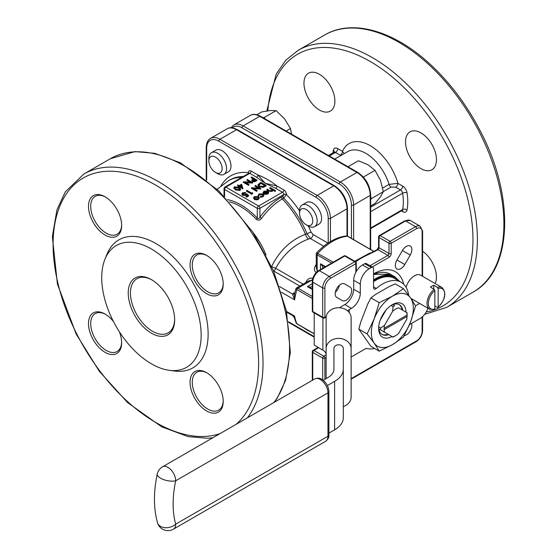 <?xml version="1.0" encoding="UTF-8"?>
<svg xmlns="http://www.w3.org/2000/svg" width="557" height="557" viewBox="0 0 557 557"><rect width="100%" height="100%" fill="white"/><g stroke="black" fill="none" stroke-linecap="round" stroke-linejoin="round"><path stroke-width="0.84" d="M343.3 406.547A12.498 10.207 180 0 0 351.119 397.085L351.119 348.598A12.498 10.207 180 0 0 338.614 338.391A12.498 10.207 180 0 0 326.117 348.598L326.117 378.621M333.928 367.892L333.928 348.598A4.686 3.829 0 0 1 338.614 344.776A4.686 3.829 0 0 1 343.3 348.598L343.3 417.736A29.688 17.142 0 0 1 334.604 429.851L328.895 433.151M326.117 364.271L326.117 317.929A12.498 10.207 0 0 1 338.614 307.722A12.498 10.207 0 0 1 351.119 317.929L351.119 348.598M351.119 364.271L351.119 345.786M343.3 367.892L343.3 369.249A29.688 17.142 0 0 1 334.604 381.371L334.604 429.851M333.928 348.598L333.928 369.249A20.317 11.725 180 0 1 327.976 377.542L323.234 380.285M347.526 310.771A20.317 11.725 180 0 1 349.253 309.636L351.46 308.362L344.832 304.533L342.625 305.807A29.688 17.142 0 0 0 339.714 307.763M327.377 385.548L334.604 381.371M351.119 357.044L366.2 348.334A37.5 21.653 120 0 0 374.645 348.501M223.97 174.334L228.384 171.779A12.498 7.22 -120 0 0 230.306 161.767A12.498 7.22 -120 0 0 222.139 150.752A12.498 7.22 -120 0 0 215.886 150.132L211.465 152.681A12.498 7.22 60 0 1 217.717 153.3A12.498 7.22 60 0 1 225.884 164.315A12.498 7.22 60 0 1 223.97 174.334A12.498 7.22 60 0 1 217.717 173.714L215.503 172.44A9.378 5.41 -120 0 0 222.139 168.611A9.378 5.41 -120 0 0 215.503 157.13A9.378 5.41 -120 0 0 208.875 160.959A9.378 5.41 -120 0 0 215.503 172.44L217.717 173.714M314.594 226.657L319.015 224.109A12.498 7.22 -120 0 0 320.929 214.09A12.498 7.22 -120 0 0 312.762 203.075A12.498 7.22 -120 0 0 306.517 202.456L302.096 205.004A12.498 7.22 60 0 1 308.348 205.624A12.498 7.22 60 0 1 316.515 216.638A12.498 7.22 60 0 1 314.594 226.657A12.498 7.22 60 0 1 308.348 226.038L306.134 224.763A9.378 5.41 -120 0 0 312.762 220.934A9.378 5.41 -120 0 0 306.134 209.453A9.378 5.41 -120 0 0 299.506 213.282A9.378 5.41 -120 0 0 306.134 224.763L308.348 226.038M151.434 279.635L151.434 279.635A32.814 18.945 60 0 1 174.64 319.822A32.814 18.945 60 0 1 151.434 333.218A32.814 18.945 60 0 1 128.235 293.031A32.814 18.945 60 0 1 151.434 279.635M151.434 249.014A70.314 40.598 60 0 1 200.332 324.237A70.314 40.598 60 0 1 169.175 370.301A70.314 40.598 60 0 1 116.281 326.722A70.314 40.598 60 0 1 104.988 259.123A70.314 40.598 60 0 1 151.434 249.014M406.721 319.377A16.25 9.385 120 0 0 407.097 316.425L384.142 329.674A16.25 9.385 120 0 0 384.518 332.202L392.657 336.901A16.25 9.385 120 0 0 395.623 335.641A16.25 9.385 120 0 0 398.582 333.483L406.721 319.377M384.518 325.365A16.25 9.385 120 0 0 384.142 328.324L407.097 315.074A16.25 9.385 120 0 0 406.721 312.547L398.582 307.84A16.25 9.385 120 0 0 392.657 311.259L384.518 325.365L380.619 328.031L378.697 326.924M384.142 328.324L384.142 329.674M384.518 332.202L380.619 329.953A18.75 10.827 -60 0 1 380.619 328.031M407.097 316.425L407.111 313.695A18.75 10.827 -60 0 0 407.083 312.755L406.721 312.547M402.105 309.88A17.19 9.922 120 0 0 399.056 304.519M402.767 310.263A17.19 9.922 120 0 0 399.39 304.7A17.19 9.922 120 0 0 392.887 304.554M381.879 334.27A17.19 9.922 120 0 0 388.041 334.235L388.709 334.618A17.19 9.922 120 0 1 382.199 334.472A17.19 9.922 120 0 1 378.823 328.915L378.669 328.825A18.75 10.827 -60 0 1 378.642 328.129M392.657 311.259L393.019 306.552A18.75 10.827 -60 0 1 394.683 305.591L392.734 304.463A18.75 10.827 -60 0 0 392.121 304.79M380.194 320.178L386.008 310.11M388.041 334.235L378.823 328.915M391.975 336.505A19.377 11.189 -60 0 1 378.642 328.393A19.377 11.189 -60 0 1 392.344 304.658A19.377 11.189 -60 0 1 406.039 312.15M391.07 335.982L388.709 334.618M358.812 329.11L360.769 322.009L367.669 304.226L370.934 297.877L375.502 294.479L389.301 286.514L395.178 283.882L403.47 288.665L392.344 296.24L379.233 302.667L374.165 318.855L367.112 333.901L358.812 329.11L370.934 346.357L379.233 351.147L392.344 344.72L403.47 337.152L410.523 322.106L415.592 305.911L410.523 297.863L403.47 288.665M379.233 302.667L370.934 297.877M367.112 333.901L374.165 343.098L379.233 351.147M409.527 324.599L419.964 318.569A12.498 7.22 120 0 0 427.915 308.23M419.637 303.447L415.536 305.814M408.657 295.28A37.5 21.653 120 0 0 401.151 282.26A37.5 21.653 120 0 0 376.281 288.477A3.126 1.803 -60 0 1 374.207 288.999A3.126 1.803 -60 0 1 373.559 287.565L373.559 268.808A3.126 1.803 120 0 0 372.912 267.381A3.126 1.803 120 0 0 371.352 267.534L369.138 268.808A12.498 7.22 120 0 0 360.302 284.119L360.302 293.052A12.498 7.22 -60 0 1 351.46 308.362M434.592 309.427L429.593 309.198A12.484 7.206 -60 0 1 427.4 300.265A12.484 7.206 -60 0 1 434.182 289.334L434.843 290.496L434.843 308.961L434.182 309.358M373.559 281.675A37.5 21.653 -60 0 1 394.523 278.437L401.151 282.26M240.589 189.345L239.99 190.494L235.409 189.944L233.843 187.974M250.037 182.118L246.876 180.287L247.35 179.507L252.613 182.543L252.613 183.058L245.86 182.78M252.613 182.543L244.892 182.216L249.035 184.611L248.561 185.39L243.305 182.355L243.409 181.784L251.012 182.167L246.876 179.779M256.93 180.05L254.619 181.297L252.279 181.109L251.994 179.73L253.623 178.686L251.193 177.286L251.667 177.015L256.93 180.05L256.93 180.559L254.619 181.805L252.279 181.617L251.994 180.238M251.994 179.73L251.729 180.586M253.184 178.943L251.193 177.794L251.193 177.286M259.214 197.888L258.385 198.926L256.29 199.406L254.396 198.919L253.567 197.749L254.403 196.628L258.378 196.621L259.214 197.714M259.214 198.222L258.385 199.441L256.29 199.914L254.396 199.434L253.595 198.013M275.624 190.689L275.151 190.96L272.874 189.645L272.206 190.947L268.815 190.654L266.852 189.519L267.325 189.248L270.061 190.766L271.816 190.626L272.101 189.283L269.755 187.848L270.229 187.57L275.624 190.689L275.151 191.469L272.909 190.174M272.874 190.174L272.874 189.645M272.874 190.16L272.206 191.462L268.815 191.162L266.852 190.028L266.852 189.519M272.31 190.104L269.755 188.357L269.755 187.848M275.666 188.301L265.243 183.309L256.582 177.286A1.873 1.079 120 0 0 257.912 174.989L265.243 183.309L276.989 186.01A1.873 1.079 -60 0 1 275.666 188.301L282.476 192.235L258.615 206.013L225.905 187.131A1.873 1.079 -120 0 0 224.965 187.041A1.873 1.873 0 0 0 224.032 188.663L224.032 195.987M267.256 191.9L264.436 191.893L263.83 193.175L263.189 193.293L263.085 192.52M267.875 193.446L267.875 193.961L268.683 192.896L268.662 192.165L267.875 193.446L265.571 193.906L263.816 193.376L267.256 191.392L264.436 191.385L263.83 192.666L263.189 192.785L263.05 192.269L263.05 192.778M267.875 193.961L265.571 194.414L263.816 193.885L263.816 193.376M263.872 195.284L262.946 196.802L260.286 197.303L260.432 196.419L262.507 196.001L263.245 195.02L262.646 194.184L262.646 194.692L259.471 194.762L258.747 195.96L258.093 196.036L258.072 195.472M263.203 195.277L262.646 194.692M266.142 185.37L263.217 186.839L259.123 186.303L257.926 184.764L260.878 182.334L266.142 185.37L266.142 185.878L263.217 187.347L259.123 186.818L257.961 185.028M258.176 188.057L255.009 186.233L255.482 185.446L260.746 188.489L260.746 188.997L253.992 188.719M260.746 188.489L253.024 188.162L257.167 190.55L256.693 191.336L251.437 188.294L251.541 187.723L259.144 188.106L255.009 185.718M252.676 193.655L251.701 194.219L246.445 191.176L246.445 190.668L246.911 190.397L251.639 193.119L252.446 192.652L252.676 193.655M246.591 194.435L246.076 194.853L242.699 194.818L241.877 193.725L242.678 192.687L245.769 192.618L243.193 193.014L242.629 193.794L243.186 194.553L245.616 194.49L246.507 193.669L248.603 195.5L248.603 196.008L246.445 197.255L245.902 196.433L247.691 195.396L246.591 194.435L246.076 195.361L242.699 195.326L241.919 193.982M247.343 195.604L246.591 194.943M245.769 192.618L245.296 193.397L243.193 193.523L242.678 194.045M242.922 188.294L242.831 188.858L239.183 186.755L238.577 187.103L238.041 186.282L238.647 185.934L237.435 185.23L237.902 184.959L239.12 185.662L241.613 184.221L242.831 188.35L239.183 186.247L238.041 186.282M238.201 186.191L237.435 185.23M256.582 177.286L249.773 173.352A1.873 1.079 120 0 0 251.096 171.055L257.912 174.989A73.44 42.402 60 0 1 276.989 186.01L283.805 189.937A3.753 2.165 -120 0 1 286.458 194.532L283.75 198.118L282.308 198.953A70.314 40.598 60 0 1 305.459 234.267L307.039 233.766A3.126 0.543 157.1 0 1 311.112 232.178L313.02 234.504A3.126 1.803 -60 0 1 310.374 238.535L308.557 239.023A6.252 3.732 71.4 0 1 305.459 234.267C290.691 239.976 279.391 250.761 271.558 266.629L275.673 268.279L303.133 284.133M261.484 218.428L259.938 217.153C266.476 208.325 273.654 201.62 281.48 197.053A1.873 1.079 60 0 0 282.308 198.953C274.754 203.361 267.813 209.857 261.484 218.428C259.924 220.37 258.204 220.656 256.331 219.284A1.873 0.592 136.4 0 0 257.285 218.059L257.285 208.311L224.582 189.429L224.582 196.551M119.386 331.819A23.436 13.535 60 0 1 121.642 342.764A23.436 13.535 60 0 1 105.071 352.33A23.436 13.535 60 0 1 88.5 323.624A23.436 13.535 60 0 1 105.071 314.057L105.071 314.057A23.436 13.535 60 0 1 113.419 321.48M105.071 196.774L105.071 196.774A23.436 13.535 60 0 1 121.642 225.481A23.436 13.535 60 0 1 105.071 235.047A23.436 13.535 60 0 1 88.5 206.341A23.436 13.535 60 0 1 105.071 196.774M206.64 372.696L206.64 372.696A23.436 13.535 60 0 1 223.211 401.402A23.436 13.535 60 0 1 206.64 410.969A23.436 13.535 60 0 1 190.062 382.262A23.436 13.535 60 0 1 206.64 372.696M206.64 255.412L206.64 255.412A23.436 13.535 60 0 1 223.211 284.119A23.436 13.535 60 0 1 206.64 293.692A23.436 13.535 60 0 1 190.062 264.986A23.436 13.535 60 0 1 206.64 255.412L206.64 255.412M104.988 259.123L107.021 254.145A73.928 42.68 60 0 1 155.856 243.513A73.928 42.68 60 0 1 207.26 322.6A73.928 42.68 60 0 1 174.508 371.025L169.175 370.301M332.975 152.848A53.131 30.677 60 0 1 333.399 150.188A6.252 3.607 60 0 1 337.73 148.608L342.499 151.358A3.126 1.803 120 0 1 340.285 155.187L340.821 155.584M383.3 191.587L391.105 187.075L395.707 187.187A3.126 1.803 -60 0 0 397.921 183.357L389.078 184.381A35.94 20.748 -120 0 0 347.819 151.546L334.729 159.1M334.889 101.089A21.876 12.63 60 0 1 330.364 111.101A21.876 12.63 60 0 1 308.487 98.471A21.876 12.63 60 0 1 308.487 73.211A21.876 12.63 60 0 1 319.426 74.297A21.876 12.63 60 0 1 334.889 101.089M436.458 159.727A21.876 12.63 60 0 1 431.933 169.739A21.876 12.63 60 0 1 410.056 157.109A21.876 12.63 60 0 1 410.056 131.849A21.876 12.63 60 0 1 420.995 132.935A21.876 12.63 60 0 1 436.458 159.727M422.596 251.242A21.876 12.63 60 0 1 436.458 277.01A21.876 12.63 60 0 1 435.101 283.541M286.667 312.129L292.836 315.694L294.611 316.084L294.284 317.608M292.836 315.694L294.291 317.608L296.066 322.761L296.909 323.714L314.211 333.706M308.557 239.023C294.653 244.182 283.687 253.936 275.673 268.279A3.126 1.803 120 0 1 273.647 270.981L273.515 270.904M365.469 348.759A43.752 25.26 120 0 0 366.562 348.438M403.665 284.167A43.752 25.26 120 0 0 395.4 271.725A43.752 25.26 120 0 0 373.559 273.87M387.394 269.672L389.141 269.762M335.342 292.244A7.812 4.512 120 0 0 339.387 285.24M354.739 261.24L369.312 253.317A1.56 1.086 -106.7 0 0 369.632 253.442M313.111 278.507C309.998 277.463 307.603 278.709 305.925 282.246A3.126 0.717 20.4 0 1 306.155 282.385M316.258 264.888A3.126 0.717 39.6 0 1 316.021 264.756C313.8 267.98 313.918 270.681 316.376 272.853M434.182 289.334L430.422 287.161A12.484 7.206 -60 0 1 433.743 285.247L437.496 287.419A12.484 7.206 -60 0 1 442.084 287.572L420.646 275.2A12.484 7.206 120 0 0 406.102 287.328M404.772 264.505L410.244 255.036A7.812 4.512 120 0 0 410.244 246.013A7.812 4.512 120 0 0 402.433 250.525L396.96 259.994A7.812 4.512 120 0 0 396.96 269.017A7.812 4.512 120 0 0 404.772 264.505L396.96 259.994M404.271 335.669A7.812 4.512 120 0 0 410.154 330.962A7.812 4.512 120 0 0 411.546 323.429M350.081 287.057L344.616 283.903A7.812 4.512 120 0 0 336.804 288.415A7.812 4.512 120 0 0 336.804 297.431L342.27 300.592A7.812 4.512 120 0 0 350.081 296.08A7.812 4.512 120 0 0 350.081 287.057L344.616 283.903M354.948 261.672L370.391 253.191A1.56 0.766 66.5 0 1 370.579 253.017L374.764 250.956A1.56 0.905 60 0 1 375.543 251.033L361.368 257.94L355.658 261.783M308.836 280.832L296.582 287.913L297.925 288.192L312.296 296.484M308.843 280.832L311.419 280.401L297.925 288.192A1.56 0.905 120 0 0 296.909 289.57L296.463 289.034M296.582 287.913L295.844 288.853L294.479 294.249L294.611 299.847L292.495 294.026L293.476 293.316A3.126 1.803 -120 0 0 294.618 293.609M317.17 253.17L333.239 262.173M373.844 251.465L347.429 236.21L346.182 235.959L347.784 236.279A1.56 0.905 120 0 0 347.429 236.21A54.69 31.575 120 0 0 317.852 253.289A1.56 0.905 120 0 0 317.17 254.862L316.258 253.832L316.258 267.987L317.17 270.43L318.068 270.953M323.269 265.919A3.126 1.803 -60 0 1 322.698 266.337L320.484 263.781L325.01 266.921M312.296 288.944L307.311 286.597L310.625 287.238A3.126 1.803 -60 0 1 310.555 287.941M323.742 246.25L310.374 238.535L307.039 233.766A70.314 40.598 -120 0 0 283.75 198.118A1.873 1.079 60 0 1 282.921 196.217L283.805 194.532L259.938 208.311L259.938 217.153C259.29 218.664 258.406 218.964 257.285 218.059A61.054 35.251 60 0 0 227.486 199.615M279.544 286.549L292.495 294.026A3.126 2.172 -133 0 0 294.576 293.804M370.663 207.148L400.476 189.937A3.126 1.803 120 0 0 402.683 186.108L397.921 183.357A42.193 24.355 60 0 0 370.21 145.669A42.193 24.355 60 0 0 342.499 151.358L344.177 153.648M207.204 255.747A21.876 12.63 -120 0 0 196.809 254.967A21.876 12.63 -120 0 0 193.453 272.498A21.876 12.63 -120 0 0 207.747 291.777A21.876 12.63 -120 0 0 218.685 292.857A21.876 12.63 -120 0 0 223.204 283.464M105.635 197.108A21.876 12.63 -120 0 0 95.24 196.329A21.876 12.63 -120 0 0 91.884 213.86A21.876 12.63 -120 0 0 106.178 233.139A21.876 12.63 -120 0 0 117.116 234.219A21.876 12.63 -120 0 0 121.635 224.826M105.635 314.392A21.876 12.63 -120 0 0 95.24 313.612A21.876 12.63 -120 0 0 91.884 331.137A21.876 12.63 -120 0 0 106.178 350.416A21.876 12.63 -120 0 0 117.116 351.502A21.876 12.63 -120 0 0 121.635 342.109M207.204 373.03A21.876 12.63 -120 0 0 196.809 372.25A21.876 12.63 -120 0 0 193.453 389.782A21.876 12.63 -120 0 0 207.747 409.054A21.876 12.63 -120 0 0 218.685 410.14A21.876 12.63 -120 0 0 223.204 400.748M299.506 210.776A73.44 42.402 60 0 0 286.458 194.609A1.873 1.079 -0 0 0 283.805 194.609M248.944 173.178A1.873 1.079 -0 0 0 248.45 172.663L248.45 172.586A3.753 2.165 -120 0 1 251.096 171.055M272.359 189.84L272.101 189.283L272.101 189.798M272.206 190.947L272.206 191.462M275.151 190.96L275.151 191.469M263.746 192.262L263.83 193.175M263.189 193.293L263.907 191.142L267.82 191.169L268.662 192.165M268.008 192.409L267.68 191.692L264.763 193.376L267.381 193.188L268.014 192.332M264.436 191.385L264.436 191.893M265.571 193.906L265.571 194.414M267.68 191.692L267.68 192.2L265.376 193.537M268.008 192.917L267.68 192.2M262.646 194.184L259.471 194.247L258.747 195.444L258.093 195.528L259.005 193.975L263.078 193.885L263.907 195.02L262.946 196.802M262.946 196.294L260.286 196.788M258.727 195.256L258.747 195.96M259.471 194.247L259.471 194.762M257.912 198.654L258.539 197.784L257.898 196.893L254.876 196.9L254.229 197.77L254.862 198.647L257.912 198.654M258.385 198.926L258.385 199.441M254.396 198.919L254.396 199.434M256.29 199.406L256.29 199.914M258.497 198.034L257.898 197.401L254.876 197.415L254.277 198.027M257.898 196.893L257.898 197.401M254.876 196.9L254.876 197.415M260.948 182.919L258.97 184.214L258.685 184.875L259.597 186.031L262.995 186.393L265.132 185.328L260.948 182.919L260.948 183.427L258.727 185.133M259.123 186.303L259.123 186.818M263.217 186.839L263.217 187.347M264.686 185.585L260.948 183.427M258.97 184.214L258.97 184.722M257.167 190.55L256.693 191.336M256.693 190.821L251.437 187.786M260.648 188.545L260.648 189.053M252.676 193.147L251.701 194.219M251.701 193.704L246.445 190.668M248.603 195.5L246.445 196.746L246.445 197.255M243.193 193.014L243.193 193.523M245.296 192.889L245.296 193.397M242.699 194.818L242.699 195.326M246.076 194.853L246.076 195.361M246.445 196.746L245.902 196.433M255.914 180.015L254.166 178.999L253.233 179.528L252.753 180.83L255.914 180.015M252.398 180.336L252.753 180.83M252.279 181.109L252.279 181.617M254.619 181.297L254.619 181.805M255.475 180.266L254.166 179.507L252.481 180.6M254.166 178.999L254.166 179.507M253.233 179.528L253.233 180.036M249.035 184.611L248.561 185.39M248.561 184.882L243.305 181.847M252.509 182.599L252.509 183.114M239.656 185.968L241.947 187.291L241.23 185.063L239.656 185.968M238.577 186.595L238.577 187.103M239.183 186.247L239.183 186.755M242.831 188.35L242.831 188.858M241.23 185.063L241.23 185.578L240.102 186.226M241.745 187.173L241.23 185.578M234.455 186.79L238.981 187.375L240.631 189.088L239.99 189.986L235.409 189.436L233.801 187.716L234.455 186.79M238.514 187.646L234.984 187.11L234.755 188.287L235.883 189.164L239.433 189.686L239.893 189.032L238.514 187.646L238.514 188.155L234.984 187.625L234.588 188.022M234.525 187.765L234.755 188.287M235.409 189.436L235.409 189.944M239.99 189.986L239.99 190.494M239.83 189.276L238.514 188.155M234.984 187.11L234.984 187.625M376.831 272.185A34.374 19.85 -60 0 1 377.611 272.979M376.783 273.222L375.815 272.665M344.832 304.533A12.498 7.22 120 0 0 353.674 289.222L353.674 280.289A12.498 7.22 -60 0 1 362.51 264.979L364.724 263.705A3.126 1.803 -60 0 1 366.283 263.552L372.912 267.381M412.089 300.153L413.009 299.617M437.496 307.443L438.157 307.046L437.496 307.443L434.843 305.911M438.157 288.582A11.551 6.67 120 0 1 444.667 294.054A11.551 6.67 120 0 1 438.157 307.046L438.157 288.582L437.496 287.419M433.743 289.076L433.743 285.247M410.523 297.863A29.688 17.142 120 0 0 392.344 296.24A29.688 17.142 120 0 0 374.165 318.855A29.688 17.142 120 0 0 374.165 343.098A29.688 17.142 120 0 0 392.344 344.72A29.688 17.142 120 0 0 410.523 322.106A29.688 17.142 120 0 0 410.523 297.863M393.019 306.552L391.105 305.445M380.619 329.953L378.669 328.825M395.623 335.641L393.855 336.665A18.75 10.827 -60 0 1 393.019 337.11L392.657 336.901M151.998 279.962A31.255 18.04 -120 0 0 136.918 278.723A31.255 18.04 -120 0 0 136.918 314.809A31.255 18.04 -120 0 0 168.165 332.849A31.255 18.04 -120 0 0 174.633 319.168M304.519 328.247A9.378 5.41 -120 0 0 306.134 329.41L308.348 330.691A12.498 7.22 60 0 0 310.221 331.54M308.348 330.691L306.134 329.41A9.378 5.41 -120 0 0 307.756 330.113M262.96 117.666L264.122 117.562L265.285 119.01M291.59 134.195L290.462 128.521L284.564 118.843L276.098 110.648L270.201 110.551L261.734 111.929L256.888 114.728M276.098 110.648L264.122 117.562M290.462 128.521L286.11 131.034M370.663 196.879L371.338 198.612L370.663 199.573M370.663 206.013L375.021 203.5L380.452 196.858L383.313 191.699L380.452 180.273L375.021 170.331L368.01 164.795L358.436 160.75L348.007 166.773M375.021 170.331L363.338 177.07M383.313 191.699L371.338 198.612M208.875 160.959L208.875 158.404A12.498 7.22 60 0 1 211.465 152.681M299.506 213.282L299.506 210.727A12.498 7.22 60 0 1 302.096 205.004M314.211 312.902L314.211 345.131L322.914 350.151A10.938 6.315 180 0 1 326.117 354.621M325.761 317.302A10.938 6.315 180 0 1 326.117 318.896M220.934 185.934A73.44 42.402 60 0 1 248.45 172.663M308.306 226.017A73.44 42.402 60 0 1 311.112 232.178M313.02 234.504L327.976 243.137M328.219 242.97L328.219 218.393A17.19 9.922 -120 0 0 316.07 197.338L218.838 141.206A17.19 9.922 -120 0 0 206.682 148.218L206.682 180.127M288.435 321.73L314.211 336.616M349.253 309.636L349.253 312.568M434.843 290.496A11.551 6.67 120 0 0 428.34 303.481A11.551 6.67 120 0 0 434.843 308.961M398.742 280.867A38.44 22.196 120 0 0 375.773 279.523A38.44 22.196 120 0 0 373.559 280.909M322.907 265.71A1.56 0.905 -120 0 0 322.698 266.337L322.698 268.258M312.296 286.277L310.625 287.238A1.56 0.905 -0 0 0 310.186 287.732M224.965 187.041L248.833 173.262A1.873 1.079 60 0 1 249.773 173.352L225.905 187.131A1.873 1.079 -60 0 0 224.582 189.429A1.873 1.079 180 0 1 224.032 188.663M243.172 176.527A70.314 40.598 -120 0 0 230.083 179.82L228.642 180.656A70.314 40.598 60 0 1 241.731 177.363M256.331 219.284A59.543 34.374 -120 0 0 229.512 201.822M253.282 232.868A52.031 30.043 60 0 1 266.058 255.002M236.022 424.385A145.321 83.898 -120 0 0 248.499 306.023A145.321 83.898 -120 0 0 155.856 185.216A145.321 83.898 -120 0 0 58.91 287.238A145.321 83.898 -120 0 0 220.14 433.555M340.285 155.187L335.523 152.437L329.347 156.002M370.663 228.022L402.641 209.557A50.005 28.867 -120 0 0 402.641 193.23A3.126 1.803 60 0 0 400.476 189.937L395.707 187.187M426.237 311.927A145.321 83.898 -120 0 0 472.963 239.44A145.321 83.898 -120 0 0 374.624 64.125A145.321 83.898 -120 0 0 267.833 110.829M402.683 186.108A6.252 3.607 60 0 1 407.014 192.694A53.131 30.677 60 0 1 407.014 210.045A6.252 3.607 60 0 1 402.683 211.625L401.388 210.88M382.687 188.071L389.078 184.381A3.126 1.803 60 0 0 391.105 187.075M286.514 311.405L294.611 316.084A54.69 31.575 120 0 0 296.909 323.714A1.56 0.905 120 0 0 297.146 323.993L296.066 322.761M422.596 276.321L422.596 231.148A1.56 0.905 180 0 1 422.136 231.789L422.136 276.063L422.136 231.789A7.812 4.512 120 0 0 416.615 228.6A1.56 0.905 60 0 0 415.508 226.685L405.566 220.941L380.153 235.618L390.095 241.355L415.508 226.685A9.378 5.41 -60 0 1 420.194 226.219L410.251 220.481A9.378 5.41 120 0 0 405.566 220.941A1.56 0.905 60 0 0 404.786 220.864L410.251 220.481M312.296 310.89A1.56 1.56 0 0 0 313.076 312.24A1.56 0.905 -60 0 1 312.755 311.53L322.698 317.267L322.698 287.927L312.755 282.183L312.755 311.53A1.56 0.905 180 0 1 312.296 310.89L312.296 281.543A1.56 0.905 180 0 0 312.755 282.183A9.378 5.41 120 0 1 319.384 270.702L329.326 276.439L354.739 261.769L344.797 256.025L319.384 270.702A1.56 0.905 -120 0 0 318.597 270.625L344.01 255.948A1.56 0.905 -120 0 1 344.797 256.025A1.56 0.905 -60 0 1 345.577 255.948L355.519 261.693A1.56 0.905 -60 0 0 354.739 261.769A1.56 0.905 -120 0 1 355.846 263.684L330.433 278.354A7.812 4.512 120 0 0 324.905 287.927L324.905 317.267L326.235 316.501M369.312 253.317A54.69 31.575 -60 0 1 370.865 252.892M347.004 235.994L347.004 208.819L330.433 218.393L330.433 241.585M351.425 238.382L351.425 204.997A17.19 9.922 -120 0 0 339.269 183.942L242.037 127.811A17.19 9.922 -120 0 0 232.269 127.852M212.837 437.767L207.67 438.275L188.092 436.611L161.634 426.773L127.63 402.607L99.32 371.303L76.135 333.991L57.42 284.056L52.344 236.628L56.96 209.78L65.336 191.838L83.842 174.042A148.447 85.708 60 0 1 158.063 181.394A148.447 85.708 60 0 1 249.724 296.456A148.447 85.708 60 0 1 247.392 417.82M273.912 402.509A148.447 85.708 -120 0 0 276.244 281.146A148.447 85.708 -120 0 0 184.583 166.083A148.447 85.708 -120 0 0 110.363 158.731L83.842 174.042M324.71 34.973C352.115 18.708 393.604 30.614 429.37 63.519C449.945 82.394 467.107 105.266 480.865 132.134C514.953 197.436 512.454 270.911 473.158 292.091A148.447 85.708 -120 0 0 503.904 224.137A148.447 85.708 -120 0 0 439.104 74.742A148.447 85.708 -120 0 0 324.71 34.973L298.197 50.283A148.447 85.708 60 0 1 412.584 90.053A148.447 85.708 60 0 1 477.384 239.44A148.447 85.708 60 0 1 446.637 307.401L424.643 314.322M370.21 249.23L370.21 195.423L353.632 204.997L353.632 239.656M316.07 197.338A1.56 0.905 -60 0 1 317.17 195.423L333.747 185.857L236.516 129.718L219.938 139.292L317.17 195.423A18.75 10.827 60 0 1 330.433 218.393A1.56 0.905 0 0 1 328.219 218.393M339.269 183.942A1.56 0.905 -60 0 1 340.376 182.028L356.946 172.461L259.715 116.322L243.144 125.896L340.376 182.028A18.75 10.827 60 0 1 353.632 204.997A1.56 0.905 0 0 1 351.425 204.997M347.464 236.126L347.464 208.186A1.56 0.905 0 0 1 347.004 208.819A18.75 10.827 -120 0 0 333.747 185.857A1.56 0.905 -60 0 1 334.527 185.78L237.296 129.642A1.56 0.905 -60 0 0 236.516 129.718A18.75 10.827 -120 0 0 227.138 128.792L210.567 138.359A18.75 10.827 60 0 1 219.938 139.292A1.56 0.905 -60 0 0 218.838 141.206M370.663 249.494L370.663 194.79A1.56 0.905 0 0 1 370.21 195.423A18.75 10.827 -120 0 0 356.946 172.461A1.56 0.905 -60 0 1 357.733 172.385L260.495 116.246A1.56 0.905 -60 0 0 259.715 116.322A18.75 10.827 -120 0 0 250.344 115.396L233.766 124.963A18.75 10.827 60 0 1 243.144 125.896A1.56 0.905 120 0 0 242.037 127.811M312.296 298.455L296.909 289.57A54.69 31.575 120 0 0 294.611 299.847L281.417 292.23M331.54 263.155L317.17 254.862L317.17 270.43A3.126 1.803 -60 0 1 316.87 271.886M320.484 269.532L320.484 263.781L325.469 266.657M312.296 289.473L307.311 286.597L312.296 283.722M312.317 280.923L311.419 280.401A3.126 1.803 120 0 0 312.526 279.419M322.698 379.874L322.698 358.095L312.755 352.351L312.755 380.083M416.615 228.6L391.202 243.27L391.202 253.477A1.56 0.905 180 0 1 388.988 253.477L388.988 243.27L379.045 237.526L379.045 247.733L388.988 253.477A1.56 0.905 -60 0 1 387.888 255.391L377.938 249.647L375.543 251.033M372.229 266.984L388.988 257.306A3.126 1.803 120 0 0 391.202 253.477M355.846 272.338L355.846 263.684A1.56 0.905 -0 0 0 356.299 263.043L356.299 271.51M326.117 357.399L324.905 358.095L324.905 379.317M351.119 378.69L416.615 340.87A7.812 4.512 120 0 0 422.136 331.304L422.136 317.003M318.632 347.686L313.856 350.444L323.798 356.181L326.117 354.844M370.015 265.71L387.888 255.391A1.56 0.905 -120 0 1 388.988 257.306M324.905 287.927A1.56 0.905 180 0 1 322.698 287.927A9.378 5.41 -60 0 1 329.326 276.439A1.56 0.905 -120 0 1 330.433 278.354M367.836 254.277L370.579 253.017A1.56 0.766 66.5 0 1 371.206 253.177M378.586 236.892A1.56 1.56 0 0 1 379.373 235.534A1.56 0.905 60 0 1 380.153 235.618A1.56 0.905 120 0 0 379.045 237.526A1.56 0.905 180 0 1 378.586 236.892L378.586 247.099A1.56 0.905 180 0 0 379.045 247.733A1.56 0.905 -60 0 1 377.938 249.647A1.56 0.905 60 0 0 377.159 249.571L374.764 250.956M390.095 241.355A1.56 0.905 120 0 0 388.988 243.27A1.56 0.905 180 0 0 391.202 243.27A1.56 0.905 60 0 0 390.095 241.355M422.596 316.585L422.596 330.663A1.56 0.905 180 0 1 422.136 331.304M422.596 330.663C422.255 335.321 420.152 338.962 416.288 341.587A1.56 0.905 -120 0 0 416.615 340.87M312.296 351.718A1.56 0.905 0 0 0 312.755 352.351A1.56 0.905 120 0 1 313.856 350.444A1.56 0.905 60 0 0 313.076 350.36A1.56 1.56 0 0 0 312.296 351.718L312.296 380.347M322.698 358.095A1.56 0.905 0 0 0 324.905 358.095A1.56 0.905 60 0 0 323.798 356.181A1.56 0.905 120 0 0 322.698 358.095M324.905 317.267A1.56 0.905 180 0 1 322.698 317.267A1.56 0.905 -60 0 0 323.018 317.984A1.56 1.56 0 0 0 324.585 317.984A1.56 0.905 60 0 0 324.905 317.267M206.682 148.218A1.56 0.905 180 0 1 206.222 147.584L206.222 179.758M293.476 293.316L294.876 292.509M299.777 286.061L273.647 270.981M407.014 192.694A3.126 1.406 -9.1 0 0 402.641 193.23L370.663 211.688M402.036 210.198L402.474 210.379L402.036 210.504A3.126 1.803 -120 0 0 402.641 209.557A3.126 2.131 -168.9 0 1 407.014 210.045M334.27 151.991A3.126 2.131 11.1 0 0 333.399 150.188M328.435 155.473L333.956 152.284A3.126 1.803 -120 0 1 335.523 152.437A3.126 1.803 120 0 0 337.73 148.608M402.683 211.625A3.126 1.803 120 0 0 402.293 210.4M402.433 250.525L410.244 255.036M281.48 197.053L282.921 196.217M283.805 189.937A1.873 1.079 -60 0 1 282.476 192.235A1.873 1.079 -120 0 1 283.805 194.532A1.873 1.079 0 0 1 286.458 194.532M259.938 208.311A1.873 1.079 -120 0 0 258.615 206.013A1.873 1.079 -60 0 0 257.285 208.311A1.873 1.079 180 0 0 259.938 208.311M248.979 173.199A1.873 1.079 0 0 0 248.45 172.586M271.141 188.649L271.141 189.157M268.815 190.654L268.815 191.162M265.076 185.982L265.076 186.491M260.342 183.267L260.342 183.775M255.9 180.649L255.9 181.157M373.559 279.844A39.067 22.552 -60 0 1 375.327 278.758A39.067 22.552 -60 0 1 394.857 276.829L390.22 274.148A39.067 22.552 120 0 0 373.559 274.594M362.51 264.979L369.138 268.808M371.352 267.534L364.724 263.705M353.674 289.222L360.302 293.052M360.302 284.119L353.674 280.289M373.559 286.911L376.281 288.477M157.283 474.021A10.938 4.379 12 0 0 160.527 478.191A10.938 4.379 12 0 0 175.713 480.761A98.443 56.835 120 0 0 175.713 524.144L327.976 436.235L327.976 392.852L175.713 480.761A10.938 6.315 60 0 0 167.977 467.365A10.938 6.315 60 0 0 162.512 466.829A10.938 10.938 0 0 0 157.283 474.021C153.46 491.942 153.516 508.151 157.45 522.647A10.938 7.784 -15.8 0 0 160.527 526.386A10.938 7.784 -15.8 0 0 175.713 524.144A10.938 6.315 -120 0 1 173.45 529.15A10.938 10.938 0 0 1 157.45 522.647M314.775 378.913C317.525 377.813 319.871 377.938 321.807 379.303C326.172 382.241 328.533 386.328 328.895 391.578A3.126 1.803 180 0 1 327.976 392.852A10.938 6.315 60 0 0 320.24 379.456A10.938 6.315 -120 0 0 314.775 378.913L162.512 466.829M325.713 441.241A10.938 6.315 -120 0 0 327.976 436.235A3.126 1.803 0 0 0 328.895 434.954C329.09 437.363 328.024 439.452 325.713 441.241L173.45 529.15M322.914 317.922L322.914 350.151M228.642 180.656L217.146 189.241M473.158 292.091L446.637 307.401M316.258 253.832L316.703 252.718C326.277 242.824 336.101 237.233 346.182 235.959M373.97 251.395L347.784 236.279M314.211 333.845L297.146 323.993M379.373 235.534L404.786 220.864M377.159 249.571L378.586 247.099M422.596 231.148L420.194 226.219M351.119 379.213L416.288 341.587M356.299 263.043A1.56 1.56 0 0 0 355.519 261.693M318.172 347.422L313.076 350.36M345.577 255.948A1.56 1.56 0 0 0 344.01 255.948M318.597 270.625C314.74 273.25 312.637 276.892 312.296 281.543M313.076 312.24L323.018 317.984M326.158 317.072L324.585 317.984M370.663 194.79C369.932 185.258 365.615 177.787 357.733 172.385M260.495 116.246C256.213 114.067 252.822 113.781 250.344 115.396M230.974 127.776L233.766 124.963M347.464 208.186C346.726 198.654 342.416 191.183 334.527 185.78M227.138 128.792C229.693 127.177 233.077 127.462 237.296 129.642M210.567 138.359C207.893 139.765 206.445 142.836 206.222 147.584M288.526 322.308L314.211 337.138M370.663 228.621L402.036 210.504M266.803 110.982L276.195 74.095L285.741 60.288L298.197 50.283M274.26 402.307L277.282 398.088L285.623 380.299L290.336 352.463L286.409 310.938L273.459 270.772L252.739 232.032L218.852 190.856L180.315 162.748L154.755 153.321L135.024 151.601L110.363 158.731M263.907 195.535L263.907 195.02M253.567 198.257L253.567 197.749M257.926 185.279L257.926 184.764M241.877 194.233L241.877 193.725M233.801 188.224L233.801 187.716M240.631 189.603L240.631 189.088M373.559 274.427L390.22 274.148M394.857 276.829L399.634 281.382M429.593 309.198L410.906 298.406M438.004 307.457C445.384 299.61 446.742 292.982 442.084 287.572M328.895 391.578L328.895 434.954"/></g></svg>
